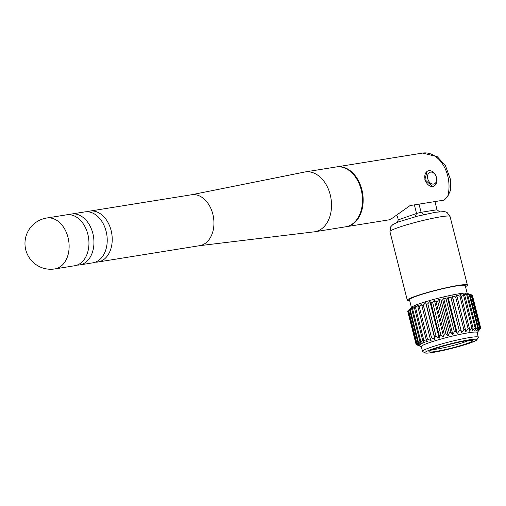 <?xml version="1.0" encoding="UTF-8"?>
<svg xmlns="http://www.w3.org/2000/svg" width="506" height="506" viewBox="0 0 506 506"><rect width="100%" height="100%" fill="white"/><g stroke="black" fill="none" stroke-linecap="round" stroke-linejoin="round"><path stroke-width="0.76" d="M421.353 346.724L416.28 344.63A33.358 2.966 -14.2 0 1 416.109 344.51L419.556 345.845L416.027 344.213A33.358 2.966 -14.2 0 1 416.122 344.023L419.809 345.345L416.577 343.593L408.317 310.95A33.358 2.966 -14.2 0 1 408.677 310.703L416.938 343.346L420.783 344.675L417.905 342.802A33.358 2.966 -14.2 0 1 418.519 342.492L422.447 343.852L419.986 341.841A33.358 2.966 -14.2 0 1 420.84 341.487L424.768 342.891L422.763 340.74L414.503 308.097A33.358 2.966 -14.2 0 1 415.578 307.699L423.838 340.348L427.684 341.822L426.172 339.532A33.358 2.966 -14.2 0 1 427.437 339.102L431.118 340.671L430.125 338.236A33.358 2.966 -14.2 0 1 431.555 337.793L434.989 339.463L434.527 336.895A33.358 2.966 -14.2 0 1 436.083 336.439L439.208 338.229L439.271 335.535A33.358 2.966 -14.2 0 1 440.916 335.08L443.667 336.996L444.243 334.188A33.358 2.966 -14.2 0 1 445.938 333.745L448.253 335.801L449.309 332.891L441.049 300.248A33.358 2.966 -14.2 0 1 442.75 299.83L451.01 332.474L452.857 334.668L454.356 331.677A33.358 2.966 -14.2 0 1 456.02 331.291L457.361 333.631L459.258 330.57L450.998 297.926A33.358 2.966 -14.2 0 1 452.585 297.585L461.662 332.714L463.888 329.608L455.628 296.965A33.358 2.966 -14.2 0 1 457.101 296.674L465.362 329.317L465.647 331.93L468.139 328.805L459.878 296.162A33.358 2.966 -14.2 0 1 461.194 295.928L469.454 328.577L469.22 331.31L471.896 328.185L463.635 295.536A33.358 2.966 -14.2 0 1 464.774 295.371L473.034 328.021L472.294 330.861L475.083 327.755L466.823 295.112A33.358 2.966 -14.2 0 1 467.74 295.017L476.001 327.66L474.792 330.601L477.607 327.54L469.347 294.897A33.358 2.966 -14.2 0 1 470.03 294.871L478.29 327.515L476.652 330.532L479.41 327.54L471.149 294.89A33.358 2.966 -14.2 0 1 471.586 294.941L479.846 327.584L477.835 330.658L480.447 327.749L472.187 295.099A33.358 2.966 -14.2 0 1 472.364 295.219L480.624 327.863L478.303 330.975L480.7 328.16L472.44 295.517M459.258 330.57A33.358 2.966 -14.2 0 1 460.846 330.235M463.888 329.608A33.358 2.966 -14.2 0 1 465.362 329.317M468.139 328.805A33.358 2.966 -14.2 0 1 469.454 328.577M471.896 328.185A33.358 2.966 -14.2 0 1 473.034 328.021M479.41 327.54A33.358 2.966 -14.2 0 1 479.846 327.584M477.607 327.54A33.358 2.966 -14.2 0 1 478.29 327.515M475.083 327.755A33.358 2.966 -14.2 0 1 476.001 327.66M480.7 328.16A33.358 2.966 -14.2 0 1 480.605 328.35L477.139 332.606M422.763 340.74A33.358 2.966 -14.2 0 1 423.838 340.348M426.172 339.532L417.912 306.883A33.358 2.966 -14.2 0 1 419.177 306.459L427.437 339.102M430.125 338.236L421.865 305.592A33.358 2.966 -14.2 0 1 423.294 305.143L431.555 337.793M434.527 336.895L426.267 304.245A33.358 2.966 -14.2 0 1 427.823 303.79L436.083 336.439M449.309 332.891A33.358 2.966 -14.2 0 1 451.01 332.474M454.356 331.677L446.096 299.033A33.358 2.966 -14.2 0 1 447.759 298.648L456.02 331.291M439.271 335.535L431.011 302.885A33.358 2.966 -14.2 0 1 432.655 302.43L440.916 335.08M444.243 334.188L435.982 301.544A33.358 2.966 -14.2 0 1 437.677 301.102L445.938 333.745M408.317 310.95L407.861 311.38A33.358 2.966 -14.2 0 0 407.766 311.563L416.109 344.51M416.577 343.593A33.358 2.966 -14.2 0 1 416.938 343.346M407.861 311.38L416.122 344.023M417.905 342.802L409.645 310.153A33.358 2.966 -14.2 0 1 410.258 309.849L418.519 342.492M419.986 341.841L411.726 309.198A33.358 2.966 -14.2 0 1 412.58 308.843L420.84 341.487M346.041 226.739A30.297 21.328 -99.1 0 0 346.376 226.688A30.297 21.328 -99.1 0 0 362.631 193.393A30.297 21.328 -99.1 0 0 336.775 166.866A30.297 21.328 -99.1 0 0 336.439 166.923M346.376 226.688L390.234 219.648L410.069 205.569L444.198 200.085L447.665 196.6A30.297 21.328 -99.1 0 0 443.686 165.816A30.297 21.328 -99.1 0 0 422.63 153.078L336.775 166.866M428.114 170.876L427.159 171.211L424.876 179.56L432.541 186.587L433.497 186.252A8.147 5.737 -109.3 0 1 425.097 179.485A8.147 5.737 -109.3 0 1 428.114 170.876A8.147 5.737 -109.3 0 1 435.868 175.778L435.963 175.987A6.192 4.364 70.7 0 0 430.087 172.261A6.192 4.364 70.7 0 0 427.772 178.801A6.192 4.364 70.7 0 0 433.642 184.083A6.192 4.364 70.7 0 0 436.444 177.366A6.192 4.364 70.7 0 0 435.963 175.987M54.844 268.933L74.667 265.745A25.781 18.146 -99.1 0 0 88.948 242.311A25.781 18.146 -99.1 0 0 87.393 232.627A25.781 18.146 -99.1 0 0 66.495 214.841L46.666 218.023A25.781 25.781 0 0 0 25.3 247.567A25.781 25.781 0 0 0 54.844 268.933A25.781 18.146 -99.1 0 0 68.019 237.434A25.781 18.146 -99.1 0 0 46.666 218.023M77.127 265.1A25.781 18.146 -99.1 0 0 79.67 264.942A25.781 18.146 -99.1 0 0 93.496 236.612A25.781 18.146 -99.1 0 0 71.491 214.038A25.781 18.146 -99.1 0 0 69.284 214.595A25.781 18.146 -99.1 0 0 69.031 214.689M79.67 264.942L92.94 262.816A25.781 18.146 -99.1 0 0 107.221 239.376A25.781 18.146 -99.1 0 0 105.665 229.692A25.781 18.146 -99.1 0 0 84.761 211.906L71.491 214.038M95.4 262.165A25.781 18.146 -99.1 0 0 97.936 262.013A25.781 18.146 -99.1 0 0 111.769 233.677A25.781 18.146 -99.1 0 0 89.764 211.103A25.781 18.146 -99.1 0 0 87.551 211.666A25.781 18.146 -99.1 0 0 87.304 211.755M191.483 194.772A25.781 18.146 -99.1 0 1 213.488 217.346A25.781 18.146 -99.1 0 1 199.655 245.676L313.568 231.912A30.297 21.328 -99.1 0 0 314.732 231.773A30.297 21.328 -99.1 0 0 330.987 198.478A30.297 21.328 -99.1 0 0 305.124 171.945A30.297 21.328 -99.1 0 0 303.979 172.179L191.483 194.772L89.764 211.103M314.732 231.773L345.706 226.796A30.297 21.328 -99.1 0 0 361.961 193.501A30.297 21.328 -99.1 0 0 336.104 166.974L305.124 171.945M422.63 153.078L437.241 156.67L445.369 165.475L450.365 179.13L450.65 190.016L447.665 196.6M436.444 177.366L436.501 177.587A8.147 5.737 -109.3 0 1 433.497 186.252M409.715 300.728A30.999 2.758 -14.2 0 1 407.305 300.279A30.999 2.758 -14.2 0 1 436.678 290.008A30.999 2.758 -14.2 0 1 467.405 285.074A30.999 2.758 -14.2 0 1 465.501 286.617M411.422 307.477L409.462 299.735A28.772 2.562 -14.2 0 1 436.729 290.197A28.772 2.562 -14.2 0 1 465.248 285.618L467.209 293.366M409.43 309.659L411.631 307.25A28.772 2.562 -14.2 0 1 438.727 298.11A28.772 2.562 -14.2 0 1 466.918 293.259L471.586 294.941M455.628 296.965L452.339 295.871L452.585 297.585M459.878 296.162L456.323 295.093L457.101 296.674M463.635 295.536L459.897 294.467L461.194 295.928M466.823 295.112L462.971 294.024L464.774 295.371M469.347 294.897L465.469 293.765L467.74 295.017M471.149 294.89L467.335 293.695L470.03 294.871M472.187 295.099L470.055 294.353M409.645 310.153L411.46 307.838L408.677 310.703M411.726 309.198L413.13 307.009L410.258 309.849M414.503 308.097L415.445 306.054L412.58 308.843M417.912 306.883L418.361 304.985L415.578 307.699M421.865 305.592L421.795 303.828L419.177 306.459M426.267 304.245L425.672 302.62L423.294 305.143M431.011 302.885L429.885 301.386L427.823 303.79M435.982 301.544L434.344 300.159L432.655 302.43M441.049 300.248L438.93 298.964L437.677 301.102M446.096 299.033L443.534 297.832L442.75 299.83M450.998 297.926L448.038 296.794L447.759 298.648M425.046 352.922L422.687 351.525A28.772 2.562 -14.2 0 1 422.516 351.335L421.315 346.578A28.772 2.562 -14.2 0 1 448.582 337.04A28.772 2.562 -14.2 0 1 477.101 332.461L478.303 337.217A28.772 2.562 -14.2 0 1 478.252 337.464L476.835 339.817A26.818 2.385 165.8 0 0 468.853 339.88A26.818 2.385 165.8 0 0 439.341 346.857A26.818 2.385 165.8 0 0 425.046 352.922A26.818 2.385 165.8 0 0 451.472 348.476A26.818 2.385 165.8 0 0 476.835 339.817M422.516 351.335A28.772 2.562 -14.2 0 1 439.151 344.687A28.772 2.562 -14.2 0 1 469.682 337.534A28.772 2.562 -14.2 0 1 478.303 337.217M435.723 351.468A22.637 2.011 -14.2 0 1 428.987 351.518A22.637 2.011 -14.2 0 1 442.933 346.224A22.637 2.011 -14.2 0 1 466.051 340.854A22.637 2.011 -14.2 0 1 472.705 340.456A22.637 2.011 -14.2 0 1 460.637 345.579A22.637 2.011 -14.2 0 1 435.723 351.468M419.019 204.133L421.087 212.311L437.001 209.756L434.932 201.578L437.007 209.762L439.448 211.71M397.482 216.644L398.298 219.851L416.546 213.462L414.376 204.879M423.927 214.588L421.087 212.311L416.546 213.462L415.154 216.751M398.298 219.851L397.229 222.362M438.93 298.964L448.253 335.801M434.344 300.159L443.667 336.996M448.038 296.794L457.361 333.631M443.534 297.832L452.857 334.668M429.885 301.386L439.208 338.229M425.672 302.62L434.989 339.463M452.339 295.871L461.662 332.714M432.56 349.621A20.683 1.841 165.8 0 0 436.558 349.121A20.683 1.841 165.8 0 0 468.657 340.487M389.943 231.659A30.999 2.758 -14.2 0 1 419.316 221.388A30.999 2.758 -14.2 0 1 450.043 216.454L447.165 212.59L445.672 211.919L444.243 211.609L435.59 212.248L417.444 216.163L398.083 222.026L392.884 224.531L390.645 226.878L389.943 231.659L407.305 300.279M199.655 245.676L97.936 262.013M467.405 285.074L450.043 216.454"/></g></svg>
